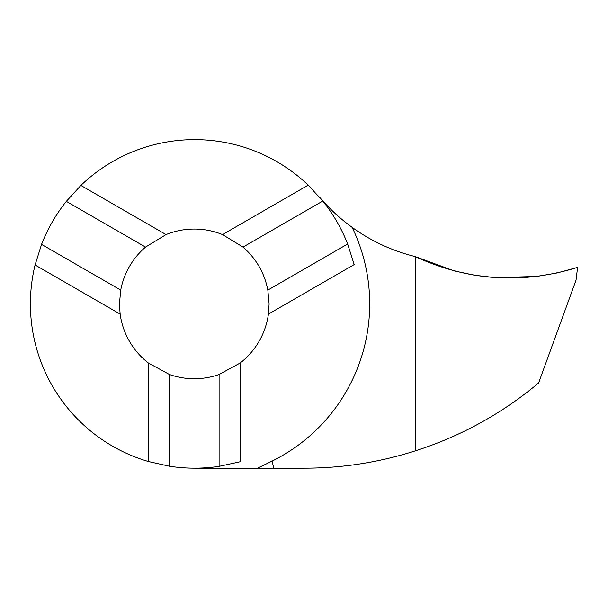 <?xml version="1.0" encoding="UTF-8"?>
<svg xmlns="http://www.w3.org/2000/svg" width="608" height="608" viewBox="0 0 608 608"><rect width="100%" height="100%" fill="white"/><g stroke="black" fill="none" stroke-linecap="round" stroke-linejoin="round"><path stroke-width="0.91" d="M577.6 267.391L557.422 272.901L536.796 276.458L495.391 277.628L474.764 275.272L454.305 270.94L415.211 256.584C467.962 280.926 522.097 284.529 577.6 267.391L576.034 280.166L538.612 382.979C501.912 413.676 460.773 436.316 415.211 450.893L415.211 256.584L415.211 450.893C379.103 462.414 342.099 468.183 304.198 468.183L257.518 468.183L272.05 461.138A175.423 175.423 0 0 0 352.108 227.331A182.537 182.537 0 0 1 319.892 197.547M240.183 363.006L240.183 461.753L219.1 466.351A164.282 164.282 0 0 1 169.457 466.23L148.375 461.518A164.282 164.282 0 0 1 35.074 264.989L120.141 314.093A74.837 74.837 0 0 0 148.375 363.006L169.457 374.498A74.837 74.837 0 0 0 219.1 374.498L240.183 363.006A74.837 74.837 0 0 0 268.417 314.093L269.116 303.901L267.832 290.1A74.837 74.837 0 0 0 243.01 247.099L222.52 234.589A74.837 74.837 0 0 0 166.037 234.589L145.548 247.099A74.837 74.837 0 0 0 120.726 290.1L119.442 303.901L120.141 314.093M257.518 468.183L194.682 468.183M219.1 466.351L219.1 374.498M169.457 466.23L169.457 374.498M148.375 461.518L148.375 363.006M243.01 247.099L322.78 201.043L308.18 185.136L222.52 234.589M268.417 314.093L354.183 264.579L347.654 244.013L267.832 290.1M120.726 290.1L41.557 244.393L35.074 264.989M166.037 234.589L80.879 185.425L66.325 201.362L145.548 247.099M322.78 201.043A164.282 164.282 0 0 1 347.654 244.013M41.557 244.393A164.282 164.282 0 0 1 66.325 201.362M415.211 256.584C392.289 250.914 371.252 241.171 352.108 227.331M80.879 185.425A164.282 164.282 0 0 1 308.18 185.136M272.05 461.138L273.843 468.183"/></g></svg>
